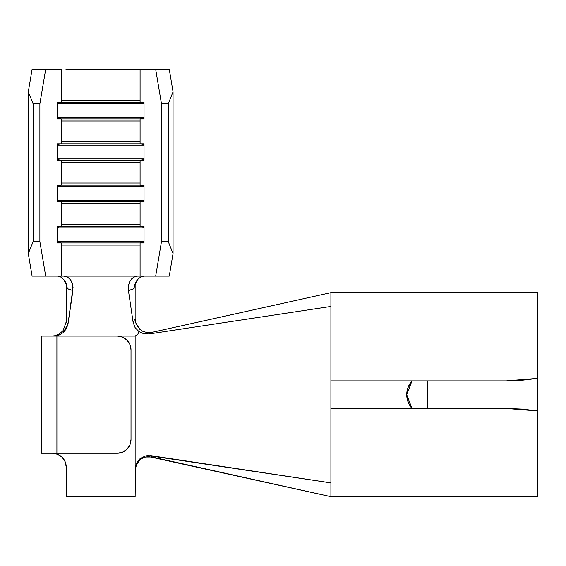 <?xml version="1.0" encoding="UTF-8"?>
<svg xmlns="http://www.w3.org/2000/svg" width="566" height="566" viewBox="0 0 566 566"><rect width="100%" height="100%" fill="white"/><g stroke="black" fill="none" stroke-linecap="round" stroke-linejoin="round"><path stroke-width="0.85" d="M56.904 454.01L52.426 453.26A13.789 13.789 0 0 1 66.215 467.049L65.161 461.771L62.175 457.3L57.704 454.307L52.426 453.26L57.364 454.173M66.208 321.835L67.991 324.007L73.064 287.21L72.115 282.731L70.021 279.116L67.205 276.894L63.774 276.109L67.814 277.227L70.927 280.347L72.773 285.031L72.922 290.556L67.991 324.007L66.215 321.835L66.215 283.771L66.215 321.835L63.045 330.707L59.437 333.876L54.973 335.709L51.888 336.077L54.973 335.709L59.508 333.834L63.144 330.579M148.143 332.624L152.367 332.256L330.905 292.65L330.905 380.883L506.209 380.883L330.905 380.883L330.905 496.686L537.7 496.686L537.7 410.973L522.185 409.091L506.209 408.454L330.905 408.454L330.905 496.686L152.063 457.01L151.058 455.672L330.905 482.897L148.059 455.531L145.101 456.033L139.88 458.877L137.871 461.078L135.458 466.469L135.14 496.686L135.14 336.077L41.396 336.077L56.904 336.077L56.904 453.26L41.396 453.26L41.396 336.077L41.396 453.26L117.219 453.26L122.497 452.213L126.968 449.22L122.497 452.213L117.219 453.26L56.904 453.26L56.904 336.077L135.14 336.077L135.14 469.433L136.385 463.639L139.88 458.877L145.101 456.033L151.058 455.672L152.063 457.01L145.568 457.024M66.845 285.788L63.809 279.618L60.682 276.986L57.442 276.109M60.682 276.986L63.809 279.618C65.67 281.67 66.83 284.705 67.297 288.71L72.922 290.556L67.29 288.625M143.913 276.109L140.679 276.986L137.552 279.611L134.517 285.773M134.064 288.632L128.432 290.556L128.581 285.038L130.421 280.354L133.534 277.227L137.58 276.109L135.083 276.512L131.97 278.437L129.699 281.663L128.432 285.858L128.432 290.556L133.109 322.273L128.432 290.556L134.057 288.71C134.524 284.698 135.691 281.663 137.552 279.611M65.974 69.314L140.085 69.314L140.085 102.439L61.27 102.439L61.27 69.314L32.092 69.314L28.3 91.841L28.3 253.582L32.092 276.109L45.683 276.109L39.882 241.64L39.882 103.776L45.683 69.314L61.27 69.314L61.27 102.439L57.322 102.439L57.322 118.902L61.27 118.902L61.27 143.799L57.322 143.799L57.322 160.263L61.27 160.263L61.27 185.16L57.322 185.16L57.322 201.616L140.085 201.616L140.085 226.52L61.27 226.52L61.27 201.616L61.27 226.52L57.322 226.52L57.322 242.977L140.085 242.977L140.085 276.109L61.27 276.109L61.27 242.977L61.27 276.109L32.092 276.109L28.3 253.582L28.3 91.841L33.083 103.776L39.882 103.776L39.882 241.64L33.083 241.64L33.083 103.776L33.083 241.64L28.3 253.582L33.083 241.64L39.882 241.64L45.683 276.109L75.052 276.109M140.085 276.109L155.678 276.109L161.473 241.64L161.473 103.776L161.473 241.64L168.272 241.64L168.272 103.776L168.272 241.64L173.054 253.582L173.054 91.841L173.054 253.582L169.262 276.109L155.678 276.109L169.262 276.109L173.054 253.582L168.272 241.64L161.473 241.64L155.678 276.109L140.085 276.109L140.085 242.977L144.033 242.977L144.033 226.52L140.085 226.52L140.085 201.616L144.033 201.616L144.033 185.16L61.27 185.16L61.27 160.263L140.085 160.263L140.085 185.16L140.085 160.263L144.033 160.263L144.033 143.799L61.27 143.799L61.27 118.902L140.085 118.902L140.085 143.799L140.085 118.902L144.033 118.902L144.033 102.439L140.085 102.439L140.085 69.314L155.678 69.314L161.473 103.776L168.272 103.776L173.054 91.841L169.262 69.314L135.38 69.314M152.367 332.256L149.099 333.961L330.905 306.439L149.099 333.961L152.367 332.256L330.905 292.65L537.7 292.65L537.7 378.364L537.7 292.65L330.905 292.65L330.905 408.454L506.209 408.454L537.7 410.973L537.7 496.686L330.905 496.686L148.908 456.649L145.766 456.981L142.774 458.028L140.113 459.783L136.456 464.686L135.14 470.714M537.7 378.364L537.7 410.973L537.7 378.364L522.185 380.246L506.209 380.883L537.7 378.364M427.408 380.883L427.408 408.454L427.408 380.883M140.191 332.398L144.549 333.926L149.099 333.961L143.828 333.784L139.01 331.648L137.694 334.435M135.14 496.686L66.215 496.686L66.215 467.049L66.215 496.686L135.14 496.686M131.008 349.866L129.961 344.588L126.968 340.116L129.961 344.588L131.008 349.866L131.008 439.471L131.008 349.866A13.789 13.789 0 0 0 117.219 336.077L122.497 337.124L126.968 340.116M117.219 453.26A13.789 13.789 0 0 0 131.008 439.471L129.961 444.749L126.968 449.22M58.638 454.739L61.595 456.748M62.784 457.944L64.729 460.816M65.338 462.217L66.215 467.049M406.728 394.665L411.998 380.883A20.68 20.68 0 0 0 411.998 408.454L406.728 394.665A20.68 20.68 0 0 0 411.998 408.454L408.305 402.582L406.728 394.665L408.305 386.755L411.998 380.883A20.68 20.68 0 0 0 406.728 394.658M67.991 324.007L66.392 328.74L63.215 332.631L58.885 335.178L53.919 336.077L58.885 335.178L63.215 332.631L67.991 324.007M135.14 336.077L137.722 334.4L139.01 331.648L135.069 327.58L133.109 322.273L135.14 318.722L135.14 283.771L135.14 318.722L135.911 323.221L139.866 329.355L142.901 331.386L146.99 332.525L151.384 332.44M139.01 331.648L135.069 327.58L133.109 322.273L135.14 318.722L135.911 323.221L137.644 326.554M57.322 103.146L61.27 102.439L57.322 102.439L57.322 118.902L61.27 118.902L57.322 118.195L61.27 118.902L140.085 118.902L144.033 118.195L140.085 118.902L144.033 118.902L144.033 102.439L140.085 102.439L144.033 103.146L140.085 102.439L61.27 102.439L57.322 103.146M144.033 103.776L57.322 103.776L144.033 103.776M144.033 117.565L57.322 117.565L144.033 117.565M140.085 121.011L61.27 121.011M61.27 100.331L140.085 100.331M57.322 144.507L61.27 143.799L57.322 143.799L57.322 160.263L61.27 160.263L57.322 159.555L61.27 160.263L140.085 160.263L144.033 159.555L140.085 160.263L144.033 160.263L144.033 143.799L140.085 143.799L144.033 144.507L140.085 143.799L61.27 143.799L57.322 144.507M144.033 145.137L57.322 145.137L144.033 145.137M144.033 158.926L57.322 158.926L144.033 158.926M57.322 185.867L61.27 185.16L57.322 185.16L57.322 201.616L61.27 201.616L57.322 200.916L61.27 201.616L140.085 201.616L144.033 200.916L140.085 201.616L144.033 201.616L144.033 185.16L140.085 185.16L144.033 185.867L140.085 185.16L61.27 185.16L57.322 185.867M144.033 186.497L57.322 186.497L144.033 186.497M144.033 200.286L57.322 200.286L144.033 200.286M57.322 227.221L61.27 226.52L57.322 226.52L57.322 242.977L61.27 242.977L57.322 242.276L61.27 242.977L140.085 242.977L144.033 242.276L140.085 242.977L144.033 242.977L144.033 226.52L140.085 226.52L144.033 227.221L140.085 226.52L61.27 226.52L57.322 227.221M144.033 227.857L57.322 227.857L144.033 227.857M144.033 241.64L57.322 241.64L144.033 241.64M140.085 162.371L61.27 162.371M61.27 141.691L140.085 141.691M140.085 203.732L61.27 203.732M61.27 183.051L140.085 183.051M140.085 245.085L61.27 245.085M61.27 224.412L140.085 224.412M173.054 91.841L168.272 103.776L161.473 103.776L155.678 69.314L169.262 69.314L173.054 91.841M39.882 103.776L33.083 103.776L28.3 91.841L32.092 69.314L45.683 69.314L39.882 103.776"/></g></svg>

